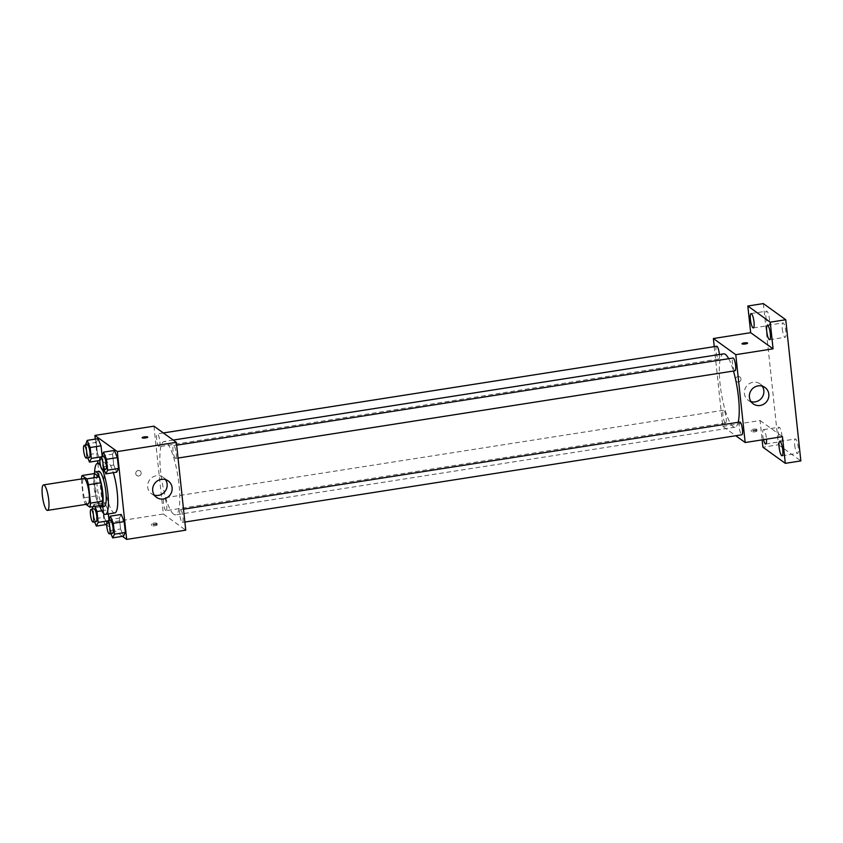 <?xml version="1.0" encoding="UTF-8"?>
<svg xmlns="http://www.w3.org/2000/svg" width="843" height="843" viewBox="0 0 843 843"><rect width="100%" height="100%" fill="white"/><g stroke="black" fill="none" stroke-linecap="round" stroke-linejoin="round"><path stroke-width="0.63" stroke-dasharray="4.21 3.16" d="M87.935 504.072A12.908 2.866 81.1 0 1 87.272 503.861A12.908 2.866 81.1 0 1 82.899 490.384A12.908 2.866 81.1 0 1 83.942 478.571M81.35 479.519L83.32 497.928A17.334 3.857 81.1 0 0 85.101 503.745L97.525 501.796A17.334 3.857 81.1 0 1 95.754 495.979L93.784 477.57L81.35 479.519A17.334 3.857 81.1 0 1 81.392 478.961M85.101 503.745L85.975 504.377M95.754 495.979L83.32 497.928M97.525 501.796L102.224 505.178M93.784 477.57A17.334 3.857 81.1 0 1 94.511 473.555M94.268 473.597A17.745 3.952 -98.9 0 0 93.963 486.2A17.745 3.952 -98.9 0 0 99.295 505.642M104.216 506.411A17.745 3.952 81.1 0 1 103.32 506.137A17.745 3.952 81.1 0 1 97.071 485.705A17.745 3.952 81.1 0 1 98.726 471.353M99.811 506.274A25.817 5.743 81.1 0 1 94.574 472.839M100.549 465.863A25.817 5.743 81.1 0 1 102.519 469.878M114.796 512.923A25.817 5.743 81.1 0 1 113.478 512.523A25.817 5.743 81.1 0 1 104.722 485.547A25.817 5.743 81.1 0 1 106.798 461.922A25.817 5.743 81.1 0 1 113.352 472.702M85.364 444.082L96.239 442.375L98.051 438.676L96.239 442.375L97.398 453.239L100.38 460.404L101.782 456.769M101.676 455.852L112.562 454.145L114.374 450.447L112.562 454.145L113.721 465.009L116.703 472.175L113.721 465.009L102.846 466.716L104.058 469.635M95.301 439.108L97.619 460.836M97.883 463.313L104.29 523.261L106.113 524.578M106.682 524.989L122.435 536.348M101.75 510.795L107.872 509.836L108.315 513.935L107.872 509.836L104.901 502.67L103.078 506.369L104.237 517.233L107.219 524.399L108.621 520.763M108.515 519.846L119.4 518.139L121.213 514.441L119.4 518.139L120.56 529.004L123.542 536.169L120.56 529.004L109.685 530.711L110.897 533.64M153.953 426.168L163.342 514.009L104.29 523.261M138.737 476A2.824 2.687 125.8 0 0 140.096 470.963A2.824 2.687 125.8 0 0 136.271 471.69A2.824 2.687 125.8 0 0 138.737 476A2.824 2.687 125.8 0 0 140.096 470.963A2.824 2.687 125.8 0 0 136.271 471.69A2.824 2.687 125.8 0 0 138.737 476M173.7 514.251A37.103 8.251 81.1 0 1 161.118 475.473A37.103 8.251 81.1 0 1 164.1 441.511A37.103 8.251 81.1 0 1 177.999 476.896A37.103 8.251 81.1 0 1 175.597 514.831A37.103 8.251 81.1 0 1 173.7 514.251M163.342 514.009L185.745 530.163M175.26 458.329A6.449 1.433 81.1 0 1 173.068 451.585A6.449 1.433 81.1 0 1 173.595 445.684A6.449 1.433 81.1 0 1 176.008 451.837A6.449 1.433 81.1 0 1 175.586 458.434A6.449 1.433 81.1 0 1 175.26 458.329M158.937 446.558A6.449 1.433 81.1 0 1 156.745 439.814A6.449 1.433 81.1 0 1 157.272 433.913A6.449 1.433 81.1 0 1 159.685 440.067A6.449 1.433 81.1 0 1 159.264 446.664A6.449 1.433 81.1 0 1 158.937 446.558M165.776 510.563A6.449 1.433 81.1 0 1 163.584 503.819A6.449 1.433 81.1 0 1 164.111 497.907A6.449 1.433 81.1 0 1 166.524 504.061A6.449 1.433 81.1 0 1 166.103 510.658A6.449 1.433 81.1 0 1 165.776 510.563M180.76 509.783A6.449 1.433 -98.9 0 0 180.434 509.678A6.449 1.433 -98.9 0 0 180.012 516.274A6.449 1.433 -98.9 0 0 182.425 522.428A6.449 1.433 -98.9 0 0 182.942 516.527A6.449 1.433 -98.9 0 0 180.76 509.783M157.061 524.831A2.824 0.59 -6.1 0 0 153.953 524.704A2.824 0.59 -6.1 0 0 151.529 525.558A2.824 0.59 -6.1 0 0 154.406 525.842A2.824 0.59 -6.1 0 0 157.146 524.957A2.824 0.59 -6.1 0 0 157.061 524.831M156.893 523.25A2.824 0.59 -6.1 0 0 153.784 523.124A2.824 0.59 -6.1 0 0 151.361 523.977A2.824 0.59 -6.1 0 0 154.237 524.262A2.824 0.59 -6.1 0 0 156.977 523.377A2.824 0.59 -6.1 0 0 156.893 523.25M147.757 437.117L147.757 437.117A2.824 0.59 173.9 0 1 145.333 437.97A2.824 0.59 173.9 0 1 142.235 437.844A2.824 0.59 173.9 0 1 142.151 437.717A2.824 0.59 173.9 0 1 142.14 437.717L142.14 437.717M154.311 495.115A10.084 9.6 -54.2 0 1 149.611 479.952A10.084 9.6 -54.2 0 1 165.491 479.625M738.173 422.29A37.103 8.251 81.1 0 1 735.012 427.18A37.103 8.251 81.1 0 1 733.125 426.6A37.103 8.251 81.1 0 1 720.544 387.822A37.103 8.251 81.1 0 1 723.526 353.86M728.7 358.707A37.103 8.251 81.1 0 1 733.442 371.025M739.848 422.027A6.449 1.433 -98.9 0 0 739.437 428.623A6.449 1.433 -98.9 0 0 741.851 434.777M719.364 354.513A6.449 1.433 81.1 0 1 718.689 359.013A6.449 1.433 81.1 0 1 718.362 358.907A6.449 1.433 81.1 0 1 716.171 352.174A6.449 1.433 81.1 0 1 716.698 346.262M725.201 422.912A6.449 1.433 81.1 0 1 723.009 416.168A6.449 1.433 81.1 0 1 723.536 410.256A6.449 1.433 81.1 0 1 725.949 416.41A6.449 1.433 81.1 0 1 725.528 423.007A6.449 1.433 81.1 0 1 725.201 422.912M735.012 370.783A6.449 1.433 81.1 0 1 734.685 370.678A6.449 1.433 81.1 0 1 732.493 363.944A6.449 1.433 81.1 0 1 733.01 358.033M714.242 346.642L722.767 426.368L735.76 435.736M763.358 303.585L778.447 444.746L762.915 447.19M722.767 426.368L760.059 420.52L762.125 439.856M738.563 382.027A2.824 2.687 125.8 0 0 739.922 376.99A2.824 2.687 125.8 0 0 736.097 377.706A2.824 2.687 125.8 0 0 738.563 382.027A2.824 2.687 125.8 0 0 739.922 376.99A2.824 2.687 125.8 0 0 736.097 377.706A2.824 2.687 125.8 0 0 738.563 382.027M760.059 420.52L782.462 436.674M756.888 430.847A2.824 0.59 -6.1 0 0 753.779 430.731A2.824 0.59 -6.1 0 0 751.355 431.574A2.824 0.59 -6.1 0 0 754.232 431.869A2.824 0.59 -6.1 0 0 756.972 430.973A2.824 0.59 -6.1 0 0 756.888 430.847M756.719 429.266A2.824 0.59 -6.1 0 0 753.61 429.14A2.824 0.59 -6.1 0 0 751.187 429.993A2.824 0.59 -6.1 0 0 754.063 430.288A2.824 0.59 -6.1 0 0 756.803 429.393A2.824 0.59 -6.1 0 0 756.719 429.266M747.583 343.143L747.583 343.133A2.824 0.59 173.9 0 1 747.583 343.143A2.824 0.59 173.9 0 1 745.159 343.986A2.824 0.59 173.9 0 1 742.061 343.87A2.824 0.59 173.9 0 1 741.977 343.744A2.824 0.59 173.9 0 1 741.977 343.733L741.977 343.733M751.039 401.616A10.084 9.6 -54.2 0 1 746.329 386.452A10.084 9.6 -54.2 0 1 762.209 386.126M763.526 439.646A7.271 1.612 81.1 0 1 763.484 429.645A7.271 1.612 81.1 0 1 766.413 438.128A7.271 1.612 81.1 0 1 766.508 439.171M778.447 444.746L800.85 460.91M782.262 328.791A7.271 1.612 -98.9 0 0 785.191 337.274A7.271 1.612 -98.9 0 0 785.866 331.394A7.271 1.612 -98.9 0 0 782.936 322.911A7.271 1.612 -98.9 0 0 782.262 328.791M794.664 444.862A7.271 1.612 -98.9 0 0 797.594 453.344A7.271 1.612 -98.9 0 0 798.268 447.464A7.271 1.612 -98.9 0 0 795.339 438.982A7.271 1.612 -98.9 0 0 794.664 444.862M778.342 433.091A7.271 1.612 -98.9 0 0 781.271 441.574A7.271 1.612 -98.9 0 0 781.946 435.694A7.271 1.612 -98.9 0 0 779.027 427.211A7.271 1.612 -98.9 0 0 778.342 433.091M765.939 317.021A7.271 1.612 -98.9 0 0 768.869 325.503A7.271 1.612 -98.9 0 0 769.543 319.623A7.271 1.612 -98.9 0 0 766.624 311.141A7.271 1.612 -98.9 0 0 765.939 317.021M108.631 520.932L109.685 530.711M112.498 533.387A6.449 1.433 81.1 0 1 112.172 533.282A6.449 1.433 81.1 0 1 109.98 526.538A6.449 1.433 81.1 0 1 110.496 520.637M119.4 518.139L120.56 529.004M101.792 456.927L102.846 466.716M105.66 469.393A6.449 1.433 81.1 0 1 105.333 469.288A6.449 1.433 81.1 0 1 103.141 462.544A6.449 1.433 81.1 0 1 103.657 456.643M112.562 454.145L113.721 465.009M94.837 506.337L94.016 504.377L92.909 506.643M92.319 509.161L93.362 518.94L94.574 521.87M96.176 521.617A6.449 1.433 81.1 0 1 95.849 521.511A6.449 1.433 81.1 0 1 93.657 514.767A6.449 1.433 81.1 0 1 94.184 508.866M107.872 509.836L104.901 502.67L94.016 504.377M104.901 502.67L103.078 506.369L92.203 508.076M103.078 506.369L104.237 517.233L93.362 518.94M104.237 517.233L107.219 524.399L106.661 524.494M107.219 524.399L109.042 520.7M85.47 445.157L86.523 454.946L87.735 457.865M89.337 457.623A6.449 1.433 81.1 0 1 89.01 457.517A6.449 1.433 81.1 0 1 86.818 450.773A6.449 1.433 81.1 0 1 87.345 444.862M96.239 442.375L97.398 453.239L86.523 454.946M97.398 453.239L100.38 460.404L99.822 460.489M100.38 460.404L102.203 456.706M106.798 461.922L100.032 462.986M151.361 523.977L151.529 525.558M156.977 523.377L157.146 524.957M151.508 493.745L156.503 497.349M163.3 477.391L168.294 480.995M173.237 440.078L164.1 441.511M735.012 427.18L175.597 514.831M182.425 522.428L184.87 522.049M180.434 509.678L183.5 509.193M163.363 432.954L157.272 433.913M718.689 359.013L159.264 446.664M723.536 410.256L164.111 497.907M725.528 423.007L166.103 510.658M176.661 445.199L173.595 445.684M178.031 458.044L175.586 458.434M751.187 429.993L751.355 431.574M756.803 429.393L756.972 430.973M748.226 400.246L753.22 403.86M760.017 383.892L765.022 387.495M753.326 327.938L768.869 325.503M751.081 313.575L766.624 311.141M765.729 444.008L781.271 441.574M763.484 429.645L779.027 427.211M782.051 455.778L797.594 453.344M779.807 441.426L795.339 438.982M769.648 339.708L785.191 337.274M767.404 325.345L782.936 322.911"/><path stroke-width="1.26" d="M46.871 510.194A12.908 2.866 81.1 0 1 42.498 496.706A12.908 2.866 81.1 0 1 43.53 484.894A12.908 2.866 81.1 0 1 48.367 497.201A12.908 2.866 81.1 0 1 47.524 510.394A12.908 2.866 81.1 0 1 46.871 510.194M43.53 484.894L83.942 478.571A12.908 2.866 81.1 0 1 88.768 490.868A12.908 2.866 81.1 0 1 87.935 504.072L47.524 510.394M82.077 475.505L94.511 473.555L99.2 476.948A17.334 3.857 81.1 0 1 100.981 482.765L102.951 501.174L90.517 503.123L88.547 484.714A17.334 3.857 81.1 0 0 86.776 478.898L82.077 475.505A17.334 3.857 81.1 0 0 81.392 478.961M85.975 504.377L89.79 507.128A17.334 3.857 81.1 0 0 90.517 503.123M102.951 501.174A17.334 3.857 81.1 0 1 102.224 505.178L89.79 507.128M99.295 505.642A17.745 3.952 -98.9 0 0 101.118 506.906A17.745 3.952 -98.9 0 0 102.266 488.761A17.745 3.952 -98.9 0 0 95.617 471.838A17.745 3.952 -98.9 0 0 94.268 473.597M95.617 471.838L98.726 471.353A17.745 3.952 81.1 0 1 105.375 488.276A17.745 3.952 81.1 0 1 104.216 506.411L101.118 506.906M100.981 482.765L88.547 484.714M99.2 476.948L86.776 478.898M100.549 457.127L103.657 456.643A6.449 1.433 81.1 0 1 106.081 462.786A6.449 1.433 81.1 0 1 105.66 469.393L102.551 469.878A6.449 1.433 81.1 0 1 102.224 469.772A6.449 1.433 81.1 0 1 100.032 463.028A6.449 1.433 81.1 0 1 100.549 457.127A6.449 1.433 81.1 0 1 102.972 463.281A6.449 1.433 81.1 0 1 102.551 469.878A25.817 5.743 81.1 0 1 108.231 497.581A25.817 5.743 81.1 0 1 105.47 514.388A25.817 5.743 81.1 0 1 104.153 513.977A25.817 5.743 81.1 0 1 99.811 506.274M94.574 472.839A25.817 5.743 81.1 0 1 97.482 463.376A25.817 5.743 81.1 0 1 100.549 465.863M113.352 472.702A25.817 5.743 81.1 0 1 117.693 498.761A25.817 5.743 81.1 0 1 114.796 512.923L105.47 514.388M87.735 457.865L89.506 462.112L91.318 458.402L90.159 447.538L101.034 445.831L102.035 455.136L101.034 445.831L98.051 438.676L87.177 440.373L85.47 445.157M104.058 469.635L105.818 473.882L116.703 472.175L118.515 468.476L117.356 457.601L114.374 450.447L103.499 452.143L101.792 456.927M122.435 536.348L126.692 539.415L117.303 451.585L94.901 435.42L95.301 439.108M97.619 460.836L97.883 463.313M106.113 524.578L106.682 524.989M108.873 519.13L108.315 513.935L108.873 519.13M110.897 533.64L112.656 537.876L123.542 536.169L125.354 532.47L124.195 521.606L121.213 514.441L110.338 516.148L108.631 520.932M126.692 539.415L185.745 530.163L176.356 442.333L153.953 426.168L94.901 435.42M176.356 442.333L117.303 451.585M163.447 498.972A10.084 9.6 -54.2 0 1 154.617 483.555A10.084 9.6 -54.2 0 1 171.814 491.374A10.084 9.6 -54.2 0 1 163.447 498.972M142.235 437.844A2.824 0.59 173.9 0 1 142.14 437.717A2.824 0.59 173.9 0 1 144.891 436.832A2.824 0.59 173.9 0 1 147.757 437.117A2.824 0.59 173.9 0 1 145.333 437.97A2.824 0.59 173.9 0 1 142.235 437.844M142.14 437.717A2.824 0.59 173.9 0 1 144.891 436.832A2.824 0.59 173.9 0 1 147.757 437.117M165.491 479.625A10.084 9.6 -54.2 0 1 154.311 495.115M173.237 440.078L723.526 353.86A37.103 8.251 81.1 0 1 728.7 358.707M733.442 371.025A37.103 8.251 81.1 0 1 738.173 422.29M184.87 522.049L741.851 434.777A6.449 1.433 -98.9 0 0 742.367 428.876A6.449 1.433 -98.9 0 0 740.186 422.132A6.449 1.433 -98.9 0 0 739.848 422.027L183.5 509.193M163.363 432.954L716.698 346.262A6.449 1.433 81.1 0 1 719.364 354.513M176.661 445.199L733.01 358.033A6.449 1.433 81.1 0 1 735.433 364.187A6.449 1.433 81.1 0 1 735.012 370.783L178.031 458.044M735.76 435.736L745.17 442.522L735.781 354.682L713.378 338.528L714.242 346.642M762.125 439.856L762.915 447.19L785.307 463.344L800.85 460.91L785.76 319.739L763.358 303.585L747.825 306.02L750.67 332.679L713.378 338.528M785.307 463.344L782.462 436.674L745.17 442.522M785.76 319.739L770.228 322.174L747.825 306.02M735.781 354.682L773.073 348.833L770.228 322.174M760.165 405.483A10.084 9.6 -54.2 0 1 751.334 390.067A10.084 9.6 -54.2 0 1 768.531 397.875A10.084 9.6 -54.2 0 1 760.165 405.483M773.073 348.833L750.67 332.679M742.061 343.86A2.824 0.59 173.9 0 1 741.977 343.733A2.824 0.59 173.9 0 1 744.717 342.848A2.824 0.59 173.9 0 1 747.583 343.133A2.824 0.59 173.9 0 1 745.159 343.986A2.824 0.59 173.9 0 1 742.061 343.86M741.977 343.733A2.824 0.59 173.9 0 1 744.717 342.848A2.824 0.59 173.9 0 1 747.583 343.133M762.209 386.126A10.084 9.6 -54.2 0 1 751.039 401.616M754.011 322.058A7.271 1.612 81.1 0 1 753.326 327.938A7.271 1.612 81.1 0 1 750.607 321.004A7.271 1.612 81.1 0 1 751.081 313.575A7.271 1.612 81.1 0 1 754.011 322.058M770.323 333.828A7.271 1.612 81.1 0 1 769.648 339.708A7.271 1.612 81.1 0 1 766.93 332.774A7.271 1.612 81.1 0 1 767.404 325.345A7.271 1.612 81.1 0 1 770.323 333.828M766.508 439.171A7.271 1.612 81.1 0 1 765.729 444.008A7.271 1.612 81.1 0 1 763.526 439.646M782.736 449.899A7.271 1.612 81.1 0 1 782.051 455.778A7.271 1.612 81.1 0 1 779.332 448.855A7.271 1.612 81.1 0 1 779.807 441.426A7.271 1.612 81.1 0 1 782.736 449.899M112.656 537.876L114.479 534.177L113.32 523.303L110.338 516.148M107.398 521.122L110.496 520.637A6.449 1.433 81.1 0 1 112.92 526.791A6.449 1.433 81.1 0 1 112.498 533.387L109.39 533.872A6.449 1.433 81.1 0 1 109.063 533.767A6.449 1.433 81.1 0 1 106.871 527.033A6.449 1.433 81.1 0 1 107.398 521.122A6.449 1.433 81.1 0 1 109.811 527.275A6.449 1.433 81.1 0 1 109.39 533.872M123.542 536.169L125.354 532.47L114.479 534.177M125.354 532.47L124.195 521.606L113.32 523.303M124.195 521.606L121.213 514.441M105.818 473.882L107.641 470.173L106.481 459.309L103.499 452.143M116.703 472.175L118.515 468.476L107.641 470.173M118.515 468.476L117.356 457.601L106.481 459.309M117.356 457.601L114.374 450.447M92.909 506.643L92.319 509.161M94.574 521.87L96.344 526.106L98.157 522.407L96.998 511.532L94.837 506.337M91.076 509.351L94.184 508.866A6.449 1.433 81.1 0 1 96.597 515.02A6.449 1.433 81.1 0 1 96.176 521.617L93.067 522.102A6.449 1.433 81.1 0 1 92.741 521.996A6.449 1.433 81.1 0 1 90.549 515.263A6.449 1.433 81.1 0 1 91.076 509.351A6.449 1.433 81.1 0 1 93.489 515.505A6.449 1.433 81.1 0 1 93.067 522.102M106.661 524.494L96.344 526.106M108.621 520.763L98.157 522.407M101.75 510.795L96.998 511.532M90.159 447.538L87.177 440.373M84.237 445.357L87.345 444.862A6.449 1.433 81.1 0 1 89.758 451.016A6.449 1.433 81.1 0 1 89.337 457.623L86.228 458.107A6.449 1.433 81.1 0 1 85.902 458.002A6.449 1.433 81.1 0 1 83.71 451.258A6.449 1.433 81.1 0 1 84.237 445.357A6.449 1.433 81.1 0 1 86.65 451.511A6.449 1.433 81.1 0 1 86.228 458.107M99.822 460.489L89.506 462.112M101.782 456.769L91.318 458.402M101.034 445.831L98.051 438.676M100.032 462.986L97.482 463.376"/></g></svg>
